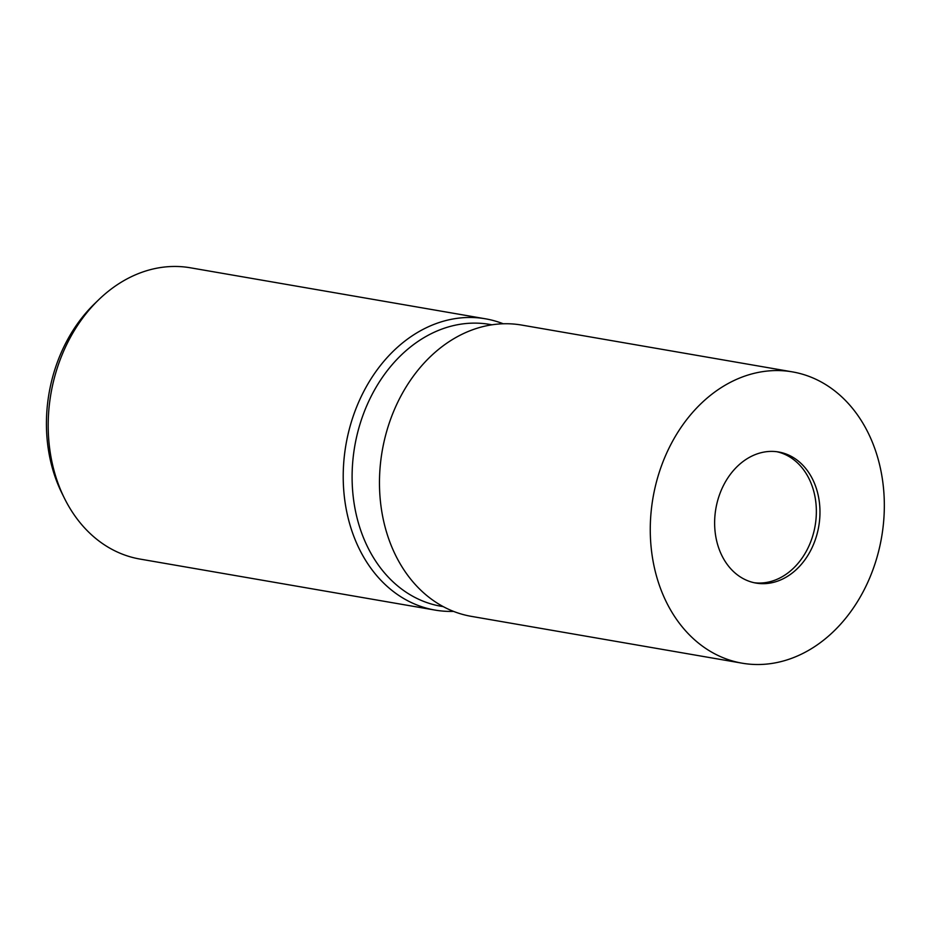 <?xml version="1.0" encoding="UTF-8"?>
<svg xmlns="http://www.w3.org/2000/svg" width="930" height="930" viewBox="0 0 930 930"><rect width="100%" height="100%" fill="white"/><g stroke="black" fill="none" stroke-linecap="round" stroke-linejoin="round"><path stroke-width="1.4" d="M754.172 582.726A66.507 52.196 99.8 0 0 806.822 550.304A66.507 52.196 99.8 0 0 776.817 451.724M491.97 324.803L489.692 324.407A142.999 112.228 99.8 0 0 372.605 393.518A142.999 112.228 99.8 0 0 440.971 606.244L443.25 606.627M485.437 318.804A147.8 115.994 99.8 0 1 503.246 323.779A147.8 115.994 99.8 0 0 364.409 390.228A147.8 115.994 99.8 0 0 354.911 539.121A147.8 115.994 99.8 0 0 453.515 611.382A147.8 115.994 99.8 0 1 435.066 610.092L140.046 559.081A147.8 115.994 99.8 0 1 64.484 498.364A147.8 115.994 99.8 0 1 69.39 339.229A147.8 115.994 99.8 0 1 98.847 299.611A147.8 115.994 99.8 0 1 190.406 267.794L485.437 318.804A147.8 115.994 99.8 0 0 364.409 390.228A147.8 115.994 99.8 0 0 435.066 610.092M98.847 299.611L94.79 303.529A141.139 110.763 99.8 0 0 66.658 341.356A141.139 110.763 99.8 0 0 61.985 493.319L64.484 498.364M810.437 550.932A66.507 52.196 99.8 0 0 778.631 451.992A66.507 52.196 99.8 0 0 724.168 484.135A66.507 52.196 99.8 0 0 755.974 583.075A66.507 52.196 99.8 0 0 810.437 550.932M792.488 371.895L521.683 325.07A147.8 115.994 99.8 0 0 400.656 396.505A147.8 115.994 99.8 0 0 471.324 616.358L742.117 663.183A147.8 115.994 99.8 0 0 863.145 591.747A147.8 115.994 99.8 0 0 792.488 371.895A147.8 115.994 99.8 0 0 671.46 443.319A147.8 115.994 99.8 0 0 742.117 663.183"/></g></svg>
